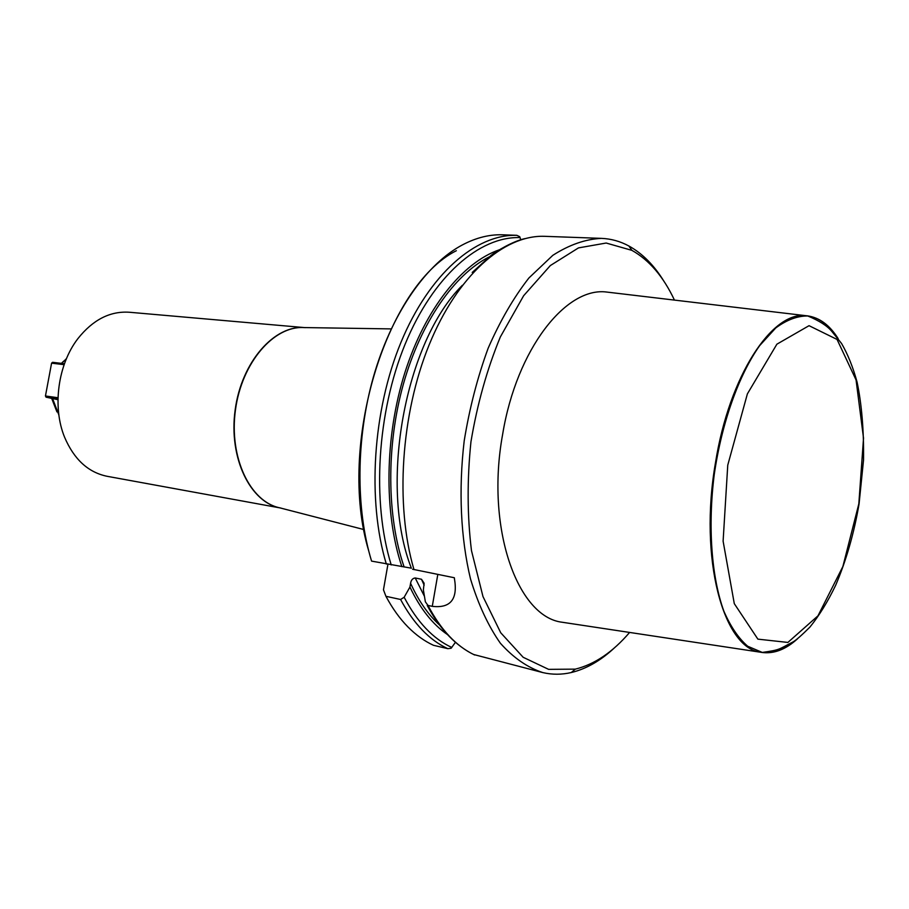 <?xml version="1.0" encoding="UTF-8"?>
<svg xmlns="http://www.w3.org/2000/svg" width="909" height="909" viewBox="0 0 909 909"><rect width="100%" height="100%" fill="white"/><g stroke="black" fill="none" stroke-linecap="round" stroke-linejoin="round"><path stroke-width="1.36" d="M455.454 642.299L451.103 648.242L447.842 648.674L433.491 645.299C424.412 641.129 415.856 634.959 407.8 626.801C399.687 618.529 392.404 608.36 385.939 596.304L400.585 599.486L404.153 597.258L409.936 587.055L410.584 583.317C411.141 580.044 412.686 578.26 415.22 577.976L421.492 579.26L424.117 583.226L423.378 589.873L425.367 601.826L427.991 605.428L432.275 606.348C450.534 608.451 457.931 599.247 454.455 578.76L454.341 577.749L412.584 569.239M387.916 564.387L383.462 589.816L385.939 596.304M462.351 285.312C405.073 341.807 378.735 485.156 411.368 568.182L371.576 561.114C355.578 508.699 355.998 438.377 373.417 376.951C390.961 315.571 423.98 267.132 459.147 246.714C473.703 238.385 488.042 234.408 502.154 234.783L516.823 235.317L519.709 236.681L520.789 239.794M368.679 550.774C337.069 445.683 386.155 285.926 456.341 250.714M447.523 634.607C432.729 624.506 420.197 608.644 409.936 587.055M401.846 566.648C383.803 512.778 384.666 436.615 404.891 372.633C425.207 308.651 462.511 262.36 499.439 249.759M473.612 654.491L542.821 672.592C527.606 667.626 513.471 657.855 500.393 643.265C488.258 625.971 478.304 604.553 470.521 578.999C460.715 538.242 458.409 490.065 464.204 440.854C469.498 408.232 477.475 377.371 488.133 348.261C500.086 320.922 513.676 297.482 528.913 277.972L552.797 255.349C569.273 244.771 585.498 239.112 601.485 238.374C611.121 238.772 620.256 241.317 628.903 246.009C642.447 253.52 654.173 265.337 664.059 281.46M614.654 647.651C600.826 660.593 586.362 668.888 571.284 672.535C561.705 674.751 552.217 674.773 542.821 672.592M566.443 237.113L544.241 236.306C503.813 235.033 457.488 275.416 429.173 344.784C400.892 414.061 395.006 505.211 413.981 569.636M629.607 632.437C612.746 652.128 594.656 664.365 575.329 669.138L548.593 669.354L523.164 657.287L500.734 632.766L482.986 596.577L471.476 550.604C467.215 515.96 467.044 479.668 470.953 441.763C477.236 404.175 487.031 369.247 500.336 336.966L523.641 295.72L550.331 265.564L578.476 247.896L606.189 243.033L631.903 250.361C649.242 260.088 663.422 276.666 674.444 300.095M609.894 292.437L606.848 292.073C566.114 286.392 516.573 349.056 502.643 434.332C485.474 527.765 517.323 617.052 562.251 622.256L565.398 622.733M279.904 507.881L107.092 476.293C88.23 472.396 74.072 459.397 64.619 437.297C52.12 407.027 57.881 364.418 77.958 338.557C92.934 319.763 110.034 310.992 129.26 312.242L304.242 327.57M63.789 361.066L61.392 363.373M51.677 398.381L56.937 411.891M58.88 415.027L52.586 398.574M61.721 363.407L66.493 358.555M795.205 640.459C784.058 649.969 772.934 653.969 761.844 652.446L760.651 652.242C723.269 648.242 698.782 558.308 715.474 462.795C729.268 375.667 772.264 310.81 806.113 315.718L807.317 315.832C818.384 317.321 828.031 324.115 836.246 336.205M64.119 364.679L51.586 363.157L52.597 362.305L64.459 363.736M57.971 398.881L46.075 397.188L57.96 399.71M51.586 363.157L45.45 395.972L58.006 397.744M45.45 395.972L46.075 397.188M447.842 648.674C429.423 640.152 413.675 623.756 400.585 599.486M386.348 564.091C367.031 500.404 372.69 410.527 401.005 342.238C429.343 273.848 475.964 234.033 516.823 235.317M451.807 647.469C433.138 638.891 417.254 622.154 404.153 597.258M391.222 564.955C371.724 501.938 377.076 412.391 405.107 344.216C433.161 275.961 479.532 236.181 520.13 237.59M474.68 655.003C456.466 646.469 440.899 629.948 427.991 605.428M439.536 625.017C428.275 614.802 418.629 600.906 410.584 583.317M424.435 596.315L415.22 577.976M424.151 585.214L421.492 579.26M404.119 566.966C386.745 516.573 386.132 445.728 403.403 384.018C420.776 322.32 454.284 274.518 489.19 256.895M437.808 574.431L432.275 606.348M363.907 529.572L279.54 507.779C249.986 501.62 228.886 457.307 235.442 410.05C241.658 362.759 273.757 325.649 303.89 327.57L390.972 328.899M280.938 508.063C250.589 503.132 228.443 458.238 235.147 410.016C241.476 361.737 274.745 324.354 305.31 327.66M858.823 503.881L863.527 438.206L856.062 379.951L837.053 339.443L809.044 325.683L776.877 344.193L747.38 393.892L727.757 465.135L723.109 541.162L734.29 603.644L757.879 639.141L787.887 642.436L817.975 615.836L842.882 566.512L858.823 503.881M797.636 638.686C785.865 649.435 774.082 654.014 762.299 652.435L747.698 646.242C738.562 638.357 730.597 626.631 723.825 611.064C711.508 577.079 707.713 526.55 714.235 474.589C721.735 422.765 738.79 375.076 759.685 345.59L775.752 327.956C786.705 319.888 797.375 315.889 807.76 315.968C819.509 317.582 829.633 325.115 838.121 338.557M469.737 652.446C452.955 642.845 438.774 627.165 427.219 605.417M544.173 236.306L541.957 236.295M524.834 238.635C512.756 241.203 495.678 251.588 490.883 255.599L472.203 272.45M558.478 236.817L601.485 238.374M631.903 250.361L628.903 246.009M575.329 669.138L571.284 672.535M761.844 652.446L762.299 652.435C780.445 649.787 777.945 649.719 793.08 641.89C796 640.277 801.602 635.357 809.885 627.13C819.248 615.563 827.86 601.565 835.723 585.135C846.245 560.387 854.028 533.322 859.062 503.961L863.55 459.852C863.891 430.252 861.732 404.346 857.085 382.11C853.006 367.191 847.836 354.317 841.564 343.488L831.769 331.319C827.19 325.82 819.179 320.695 807.76 315.968L807.317 315.832M806.113 315.718L606.848 292.073M760.651 652.242L562.251 622.256"/></g></svg>
